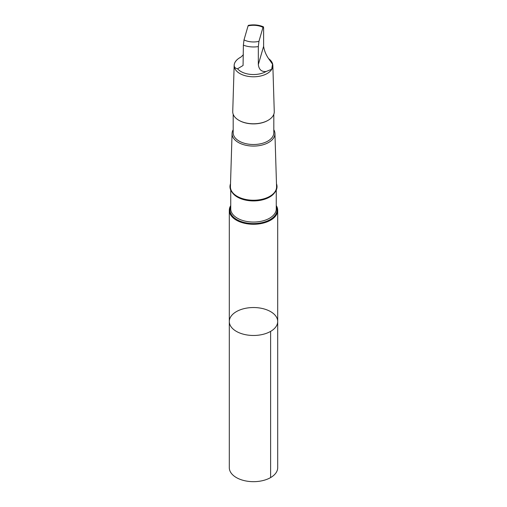 <?xml version="1.0" encoding="UTF-8"?>
<svg xmlns="http://www.w3.org/2000/svg" width="507" height="507" viewBox="0 0 507 507"><rect width="100%" height="100%" fill="white"/><g stroke="black" fill="none" stroke-linecap="round" stroke-linejoin="round"><path stroke-width="0.76" d="M277.532 319.86A24.197 13.968 180 0 1 277.697 321.508A24.197 13.968 180 0 1 253.5 335.476A24.197 13.968 180 0 1 229.303 321.508A24.197 13.968 180 0 1 252.074 307.559A24.197 13.968 180 0 1 277.532 319.86M229.303 467.701A24.197 13.974 0 0 0 229.468 469.349A24.197 13.974 0 0 0 254.926 481.65A24.197 13.974 0 0 0 277.697 467.701L277.697 321.508A24.197 13.968 180 0 1 253.5 335.476A24.197 13.968 180 0 1 229.303 321.508L229.303 467.701M269.451 59.832C266.283 55.586 264.337 51.087 263.615 46.321L263.615 28.322C263.57 26.681 263.361 26.358 262.994 27.353L258.944 41.346L258.323 46.581L258.323 64.585C258.963 69.605 261.542 71.918 266.067 71.525L271.695 69.256L272.544 64.18L269.451 59.832M243.385 54.724L240.933 57.082C233.809 60.606 231.712 67.811 237.549 68.768A17.732 10.235 -0 0 0 266.067 71.525M263.374 26.795L262.994 27.353A14.43 8.334 -0 0 0 248.056 25.914L248.392 25.35C253.715 24.399 258.709 24.881 263.374 26.795M230.736 205.569A24.197 13.968 0 0 0 229.303 210.31A24.197 13.968 0 0 0 253.5 224.278A24.197 13.968 0 0 0 277.697 210.31A24.197 13.968 0 0 0 277.532 208.669A24.197 13.968 0 0 0 276.264 205.569M230.52 183.788A23.531 13.581 -0 0 0 252.347 200.265A23.531 13.581 -0 0 0 276.866 185.099A23.531 13.581 -0 0 0 276.48 183.788M233.182 129.754A21.44 12.377 -0 0 0 232.067 133.48L230.432 186.677A23.075 13.321 -0 0 0 253.5 200.233A23.075 13.321 -0 0 0 276.569 186.677L274.933 133.48A21.44 12.377 -0 0 0 274.788 132.245A21.44 12.377 -0 0 0 273.818 129.754M232.067 133.48A21.44 12.377 -0 0 0 253.5 146.079A21.44 12.377 -0 0 0 274.933 133.48M233.182 114.265L233.182 132.783A20.318 11.731 -0 0 0 253.5 144.514A20.318 11.731 -0 0 0 273.818 132.783L273.818 114.265M238.974 120.355A20.318 11.731 -0 0 0 239.133 120.451A20.318 11.731 -0 0 0 267.867 120.451A20.318 11.731 -0 0 0 268.026 120.355M240.933 57.082L239.824 57.722A19.348 11.167 -0 0 0 234.158 65.422L232.738 111.578A20.762 11.991 -0 0 0 238.816 120.267A20.762 11.991 -0 0 0 268.184 120.267A20.762 11.991 -0 0 0 274.262 111.578L272.842 65.422A19.348 11.167 -0 0 0 272.709 64.307A19.348 11.167 -0 0 0 268.881 58.844M234.158 65.422A19.348 11.167 -0 0 0 253.5 76.791A19.348 11.167 -0 0 0 272.842 65.422M237.549 68.768L243.062 65.498L243.385 45.136L244.006 39.901L248.056 25.914M270.611 331.382L270.611 477.581M230.736 206.552A23.531 13.581 -0 0 0 251.878 223.549A23.531 13.581 -0 0 0 276.866 208.396A23.531 13.581 -0 0 0 276.264 206.552M230.736 190.138L230.736 208.909A22.764 13.144 -0 0 0 253.5 222.053A22.764 13.144 -0 0 0 276.264 208.909L276.264 190.138M232.39 192.698A22.764 13.144 -0 0 0 253.5 200.924A22.764 13.144 -0 0 0 274.61 192.698M243.385 45.136A17.732 10.235 -0 0 0 258.323 46.581M244.006 39.901A14.43 8.334 -0 0 0 258.944 41.346M258.323 64.585L263.615 46.321M229.303 210.31L229.303 321.508M277.697 210.31L277.697 321.508M267.867 120.451L268.184 120.267M239.133 120.451L238.816 120.267"/></g></svg>
